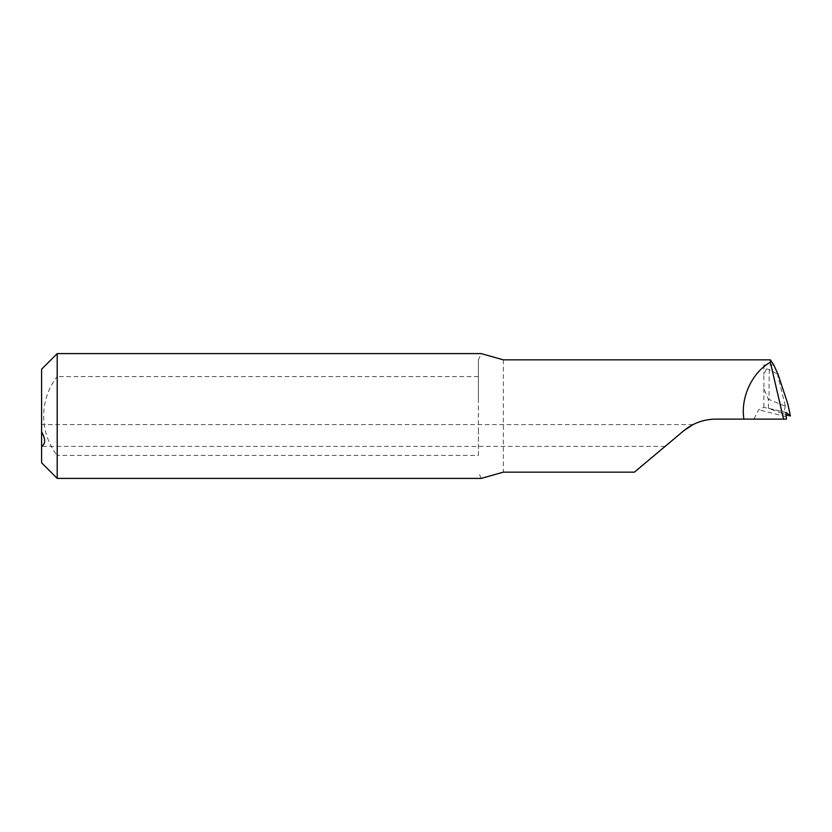 <?xml version="1.0" encoding="UTF-8"?>
<svg xmlns="http://www.w3.org/2000/svg" width="832" height="832" viewBox="0 0 832 832"><rect width="100%" height="100%" fill="white"/><g stroke="black" fill="none" stroke-linecap="round" stroke-linejoin="round"><path stroke-width="0.62" stroke-dasharray="4.16 3.12" d="M57.2 353.6L57.2 376.563C39.146 399.506 39.26 432.609 57.2 455.437L57.2 478.4M41.6 462.8L41.6 369.2M634.4 472.16L683.696 430.799L693.077 424.58L683.696 430.799C692.952 423.166 703.654 419.266 715.78 419.12L753.875 419.12L758.618 409.77L763.88 407.378L785.918 412.36M777.962 374.067L777.4 374.067L785.304 405.974C787.28 406.318 788.133 405.652 787.842 403.978M773.739 364.967L763.88 364.967L766.449 368.898L769.298 369.481L777.4 374.067M478.4 360.017L478.4 400.15L478.4 360.017L481.177 353.6M478.4 376.563L57.2 376.563M478.4 455.437L478.4 431.85L478.4 455.437L57.2 455.437M481.177 478.4L478.4 471.983M766.449 368.898L763.88 374.41L763.88 388.45L768.29 399.194L768.529 408.335L785.803 414.835M786.448 419.12L753.875 419.12M478.4 431.85L478.4 400.15M41.6 431.808L41.6 424.58L41.6 431.808M683.696 430.799L665.08 446.42L683.696 430.799L665.08 446.42L41.6 446.42M768.529 408.335L785.866 412.36M785.304 405.974L783.65 414.086M784.836 405.995L768.29 399.194M763.88 364.967L763.88 374.41M763.88 388.45L763.88 407.378M503.36 359.84L503.36 472.16M786.053 416.655L758.618 409.77M769.298 369.481A1945.32 1302.964 137.2 0 0 769.038 399.703M693.066 424.58L41.6 424.58"/><path stroke-width="1.25" d="M41.6 446.243L41.6 462.8L57.2 478.4L57.2 353.6L41.6 369.2L41.6 446.243C45.666 443.966 45.666 439.15 41.6 431.808M785.803 414.835L790.4 415.958L785.97 412.391L786.448 419.12L783.578 419.12L770.349 362.211C751.972 372.653 740.47 397.384 743.881 419.12L715.78 419.12C703.633 419.266 692.942 423.166 683.696 430.799L693.077 424.58L683.696 430.799L634.4 472.16L503.36 472.16L481.177 478.4L57.2 478.4M770.349 362.211L770.359 359.84L773.739 364.967L777.962 374.067L787.842 403.978L790.358 415.917M770.359 359.84L503.36 359.84L481.177 353.6L57.2 353.6M783.578 419.12L743.881 419.12M790.4 415.969L787.894 404.154"/></g></svg>
